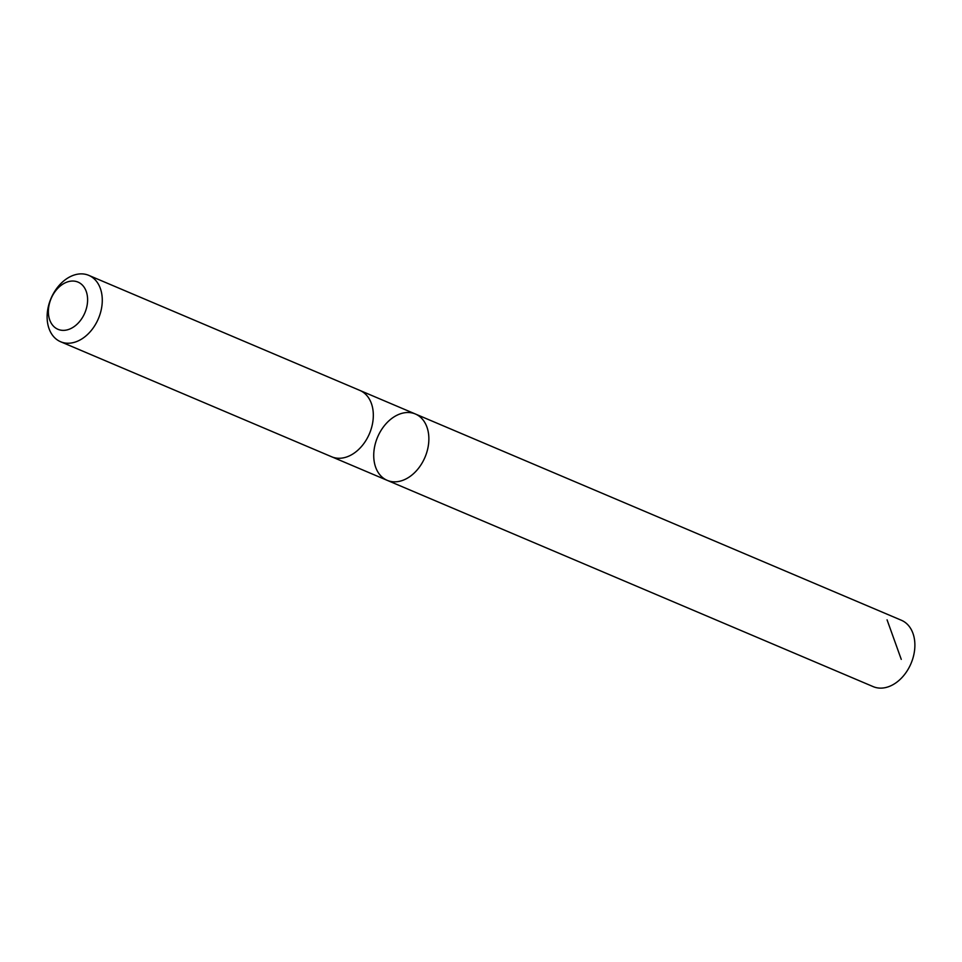 <?xml version="1.0" encoding="UTF-8"?>
<svg xmlns="http://www.w3.org/2000/svg" width="962" height="962" viewBox="0 0 962 962"><rect width="100%" height="100%" fill="white"/><g stroke="black" fill="none" stroke-linecap="round" stroke-linejoin="round"><path stroke-width="1.44" d="M389.045 481.012A36.039 25.758 113 0 1 387.217 480.351A36.039 25.758 113 0 1 377.597 437.109A36.039 25.758 113 0 1 415.38 413.997A36.039 25.758 113 0 1 425.517 455.976A36.039 25.758 113 0 1 389.045 481.012A36.039 25.758 113 0 1 387.217 480.351L873.219 686.64A36.051 25.758 -67 0 0 875.047 687.301A36.051 25.758 -67 0 0 911.531 662.253A36.051 25.758 -67 0 0 901.394 620.262L415.38 413.997A36.039 25.758 113 0 1 425.517 455.976A36.039 25.758 113 0 1 389.045 481.012M60.606 341.738L331.662 456.782A36.051 25.758 -67 0 0 369.456 433.658A36.051 25.758 -67 0 0 359.836 390.404L88.781 275.36A36.051 25.758 -67 0 0 86.953 274.699A36.051 25.758 -67 0 0 50.469 299.747A36.051 25.758 -67 0 0 60.606 341.738A36.051 25.758 -67 0 0 98.413 318.614A36.051 25.758 -67 0 0 88.781 275.36M76.707 281.625A25.649 18.326 -67 0 0 48.413 313.107A25.649 18.326 -67 0 0 78.848 322.39A25.649 18.326 -67 0 0 76.707 281.625M887.072 619.841L901.262 659.367M332.311 457.046L387.217 480.351M360.485 390.692L415.38 413.997"/></g></svg>
